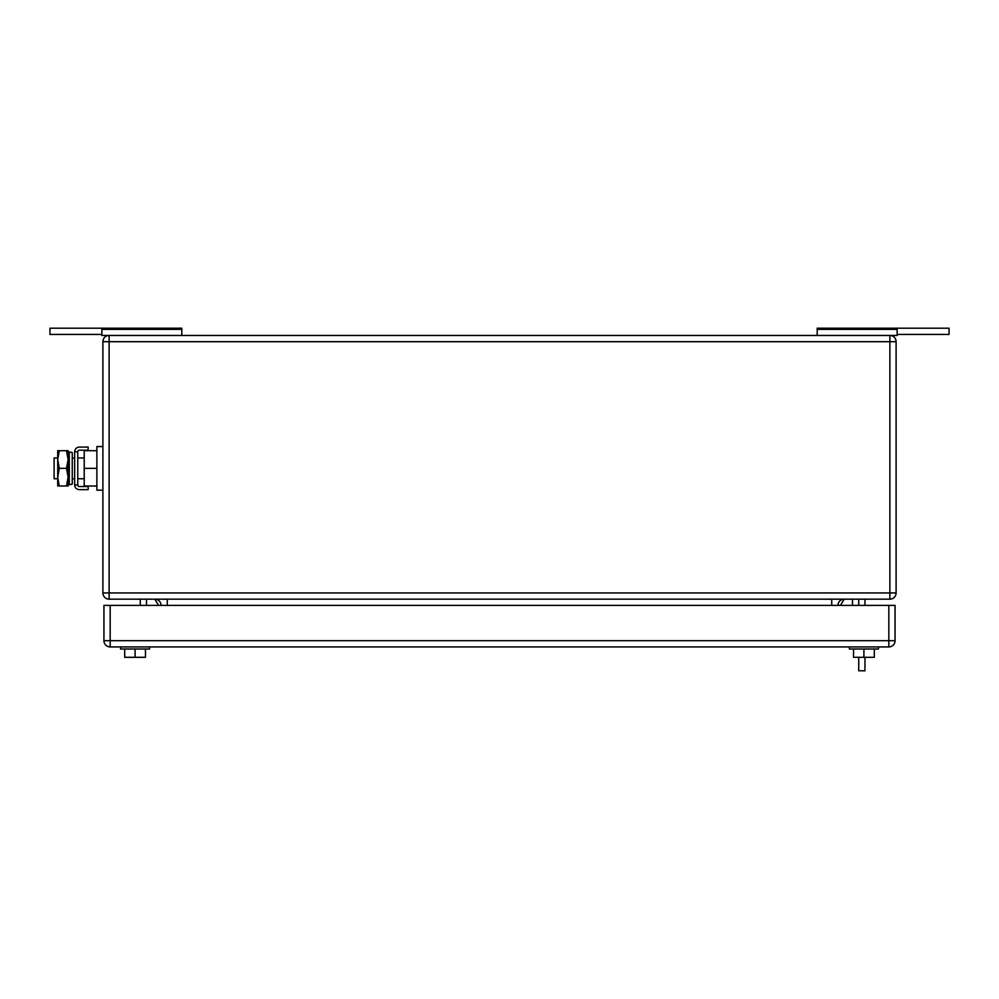 <?xml version="1.0" encoding="UTF-8"?>
<svg xmlns="http://www.w3.org/2000/svg" width="999" height="999" viewBox="0 0 999 999"><rect width="100%" height="100%" fill="white"/><g stroke="black" fill="none" stroke-linecap="round" stroke-linejoin="round"><path stroke-width="1.5" d="M897.139 334.428L949.05 334.428L949.05 328.196L817.194 328.196L817.194 335.464M897.139 328.196L897.139 335.464L101.861 335.464L101.861 328.196L49.95 328.196L49.95 334.428L101.861 334.428M817.194 329.37L897.139 329.37M101.861 328.196L181.806 328.196L181.806 335.464M181.806 329.37L101.861 329.37M146.503 605.394L146.503 599.175M158.554 605.394L154.808 599.175A6.231 6.231 0 0 1 161.039 605.394M852.497 605.394L852.497 599.175M840.446 605.394L844.192 599.175A6.231 6.231 0 0 0 837.961 605.394A6.231 6.231 0 0 1 844.192 599.175A6.231 6.231 0 0 0 837.961 605.394M140.272 599.175L140.272 605.394M896.103 592.944L896.103 341.695L102.897 341.695A6.231 6.231 0 0 1 109.128 335.464A6.231 6.231 0 0 0 102.897 341.695L102.897 592.944A6.231 6.231 0 0 0 109.128 599.175L889.872 599.175A6.231 6.231 0 0 0 896.103 592.944L889.872 592.944L889.872 599.175M896.103 341.695A6.231 6.231 0 0 0 889.872 335.464L889.872 592.944L109.128 592.944L109.128 599.175M864.959 657.305L864.959 670.804L858.728 670.804L858.728 657.305M858.728 599.175L858.728 605.394M864.959 605.394L864.959 599.175M878.446 646.927L878.446 649L849.375 649L849.375 646.927M874.3 649L874.3 657.305L863.91 657.305L863.91 649M863.91 657.305L853.533 657.305L853.533 649M149.625 646.927L149.625 649L120.554 649L120.554 646.927M145.467 649L145.467 657.305L135.09 657.305L135.09 649M135.09 657.305L124.7 657.305L124.7 649M110.165 646.927L888.835 646.927A6.231 6.231 0 0 0 895.067 640.696L888.835 640.696L888.835 646.927A6.231 6.231 0 0 0 895.067 640.696L895.067 605.394L888.835 605.394L888.835 640.696L110.165 640.696L110.165 646.927A6.231 6.231 0 0 1 103.933 640.696L103.933 605.394L888.835 605.394M57.717 457.967L54.108 457.967L54.108 478.733L57.717 478.733M96.878 486.001L84.216 486.001L84.216 450.699L96.878 450.699M102.897 446.553L96.878 446.553L96.878 468.356L84.216 468.356M96.878 468.356L96.878 490.159L102.897 490.159M59.291 450.699L57.717 459.528L57.717 450.699L68.094 450.699L68.094 486.001L57.717 486.001L57.717 459.528L59.291 468.356L57.717 477.534L59.291 486.001M59.291 468.356L66.521 468.356L68.094 477.172L66.521 486.001M66.521 450.699L68.094 459.528L66.521 468.356M88.162 489.635L88.162 486.525L79.358 486.525A1.573 1.573 0 0 1 77.772 484.94L74.663 484.94A4.695 4.695 0 0 0 79.358 489.635L88.162 489.635M77.772 451.76A1.573 1.573 0 0 1 79.358 450.187L88.162 450.187L88.162 447.065L79.358 447.065A4.695 4.695 0 0 0 74.663 451.76L77.772 451.76L77.772 484.94M74.663 451.76L74.663 484.94M72.253 482.205L72.253 484.14L69.306 484.752L69.306 451.948L72.253 452.559L72.253 482.205M69.306 451.948L68.307 456.73L68.307 479.97L69.306 484.752M109.128 335.464L109.128 592.944L102.897 592.944M831.73 599.175L831.73 605.394M167.27 605.394L167.27 599.175M110.165 605.394L110.165 640.696L103.933 640.696M72.253 457.967L74.663 457.967M77.772 457.967L84.216 457.967M72.253 478.733L74.663 478.733M77.772 478.733L84.216 478.733"/></g></svg>
